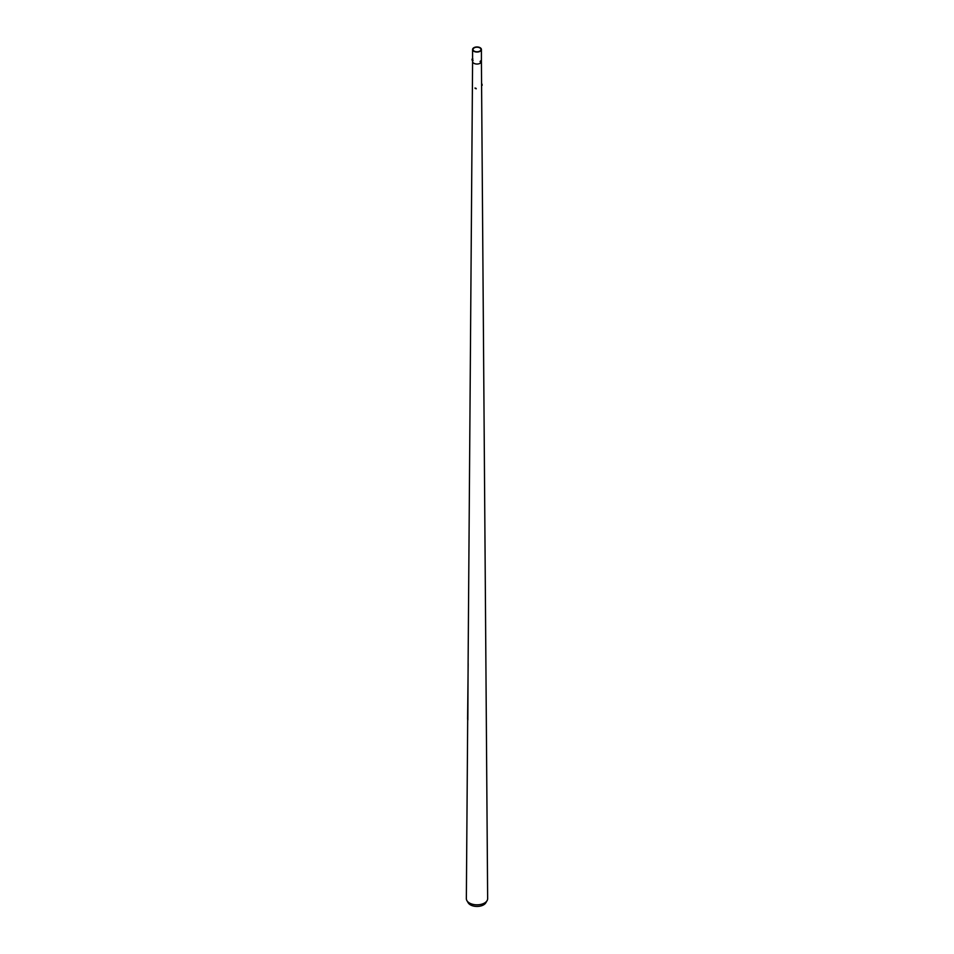 <?xml version="1.0" encoding="UTF-8"?>
<svg xmlns="http://www.w3.org/2000/svg" width="954" height="954" viewBox="0 0 954 954"><rect width="100%" height="100%" fill="white"/><g stroke="black" fill="none" stroke-linecap="round" stroke-linejoin="round"><path stroke-width="1.43" d="M480.112 51.301A4.412 2.54 180 0 1 475.319 51.85A4.412 2.54 180 0 1 472.588 49.501A4.412 2.54 180 0 1 473.888 47.7A4.412 2.54 180 0 1 478.681 47.151A4.412 2.54 180 0 1 481.412 49.501A4.412 2.54 180 0 1 480.112 51.301M481.412 49.501L481.412 61.497A4.412 2.54 180 0 1 480.112 63.298A4.412 2.54 180 0 1 475.319 63.846A4.412 2.54 180 0 1 472.588 61.497A4.412 2.54 180 0 1 472.969 60.46M474.198 47.879A3.971 2.29 180 0 1 478.514 47.378A3.971 2.29 180 0 1 480.971 49.501A3.971 2.29 180 0 1 479.802 51.122A3.971 2.29 180 0 1 475.486 51.611A3.971 2.29 180 0 1 473.029 49.501A3.971 2.29 180 0 1 474.198 47.879M472.588 60.519L472.588 61.497A4.412 2.54 180 0 0 475.307 63.846A4.412 2.54 180 0 0 480.112 63.298A4.412 2.54 180 0 0 481.412 61.485L487.649 898.644A10.649 6.153 180 0 1 487.077 900.659L485.801 902.806A9.301 5.366 180 0 1 483.583 904.869A9.301 5.366 180 0 1 468.199 902.806L466.923 900.659A10.649 6.153 180 0 1 466.351 898.644L467.687 720.008M487.077 900.659A10.649 6.153 180 0 1 484.525 903.021A10.649 6.153 180 0 1 466.923 900.659M468.116 662.505L467.842 719.972M467.591 719.28L468.164 663.59M472.29 60.245L471.991 59.291L472.29 60.245M472.206 60.448L472.039 59.172M476.129 88.758L475.164 88.03L476.129 88.758M476.249 88.782L474.997 88.042L476.249 88.782M476.022 88.305L475.283 88.483L476.022 88.305M481.973 84.095L482.152 85.3M481.579 84.035L481.591 85.514M480.995 60.961L480.136 61.354L480.995 60.961M481.031 60.889L480.148 61.76L481.031 60.889M480.744 60.77L480.387 61.533L480.744 60.77M472.588 49.501L472.588 59.029M472.588 61.485L468.104 663.602M472.862 58.993L472.087 59.112M473.089 60.448L472.313 60.567"/></g></svg>
